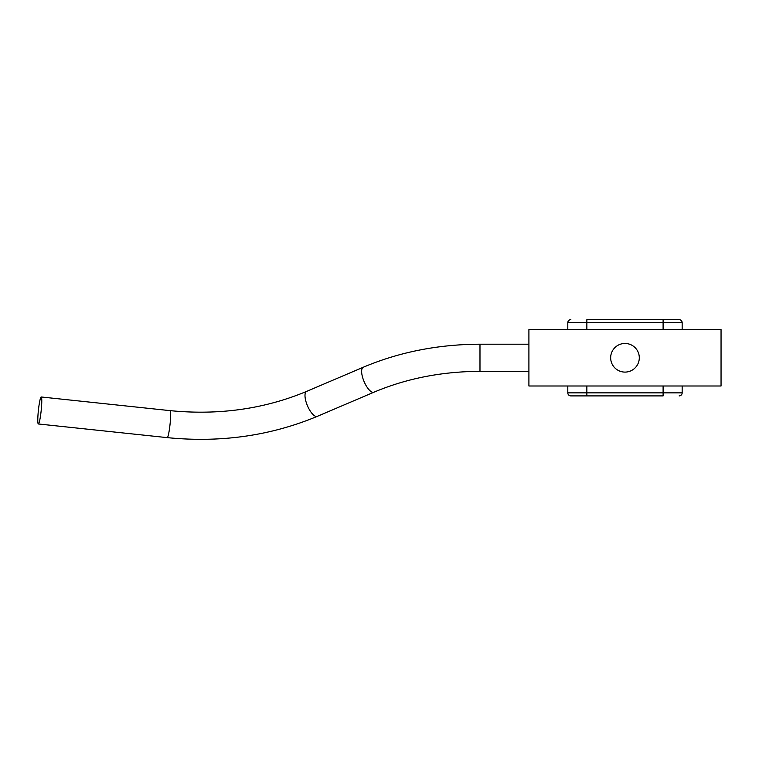 <?xml version="1.0" encoding="UTF-8"?>
<svg xmlns="http://www.w3.org/2000/svg" width="759" height="759" viewBox="0 0 759 759"><rect width="100%" height="100%" fill="white"/><g stroke="black" fill="none" stroke-linecap="round" stroke-linejoin="round"><path stroke-width="1.14" d="M610.663 357.783A14.317 14.317 0 0 1 624.98 343.466A14.317 14.317 0 0 1 639.296 357.783A14.317 14.317 0 0 1 624.98 372.1A14.317 14.317 0 0 1 610.663 357.783M39.791 400.961A13.567 1.395 96.1 0 1 41.214 396.976A13.567 1.395 96.1 0 1 41.622 405.353A13.567 1.395 96.1 0 1 39.791 419.983A13.567 1.395 96.1 0 1 38.358 423.968A13.567 1.395 96.1 0 1 37.95 415.59A13.567 1.395 96.1 0 1 39.791 400.961M586.859 319.662L663.1 319.662L586.859 319.662L586.859 322.708L663.1 322.708L663.1 319.662L679.115 319.662L663.1 319.662M567.798 322.708L567.798 329.567L567.798 322.708A3.045 3.045 0 0 1 570.844 319.662A3.045 3.045 0 0 0 567.798 322.708L586.859 322.708L586.859 329.567M682.161 329.567L682.161 322.708A3.045 3.045 0 0 0 679.115 319.662M663.1 395.904L586.859 395.904L663.1 395.904L663.1 392.858L586.859 392.858L586.859 395.904L570.844 395.904L586.859 395.904M682.161 385.989L682.161 392.858A3.045 3.045 0 0 1 679.115 395.904A3.045 3.045 0 0 0 682.161 392.858L663.1 392.858L663.1 385.989M586.859 385.989L586.859 392.858L567.798 392.858A3.045 3.045 0 0 0 570.844 395.904A3.045 3.045 0 0 1 567.798 392.858L567.798 385.989M528.909 385.989L721.05 385.989L721.05 329.567L528.909 329.567L528.909 385.989M38.358 423.968L167.227 437.63C220.537 442.924 270.555 435.827 317.281 416.359A13.567 4.877 -113.1 0 1 311.958 413.38A13.567 4.877 -113.1 0 1 304.995 395.562A13.567 4.877 -113.1 0 1 306.636 391.388L363.276 367.242A13.567 4.877 -113.1 0 0 361.635 371.407A13.567 4.877 -113.1 0 0 368.599 389.234A13.567 4.877 -113.1 0 0 373.921 392.204C406.501 378.456 441.861 371.502 479.982 371.35L479.982 344.207C438.294 344.339 399.386 352.015 363.276 367.242M167.227 437.63A13.567 1.395 -83.9 0 0 168.659 433.645A13.567 1.395 -83.9 0 0 170.652 414.556A13.567 1.395 -83.9 0 0 170.092 410.638C218.877 415.429 264.388 409.006 306.636 391.388M663.1 329.567L663.1 322.708L682.161 322.708M41.214 396.976L170.092 410.638M479.982 344.207L528.909 344.207M479.982 371.35L528.909 371.35M317.281 416.359L373.921 392.204"/></g></svg>
